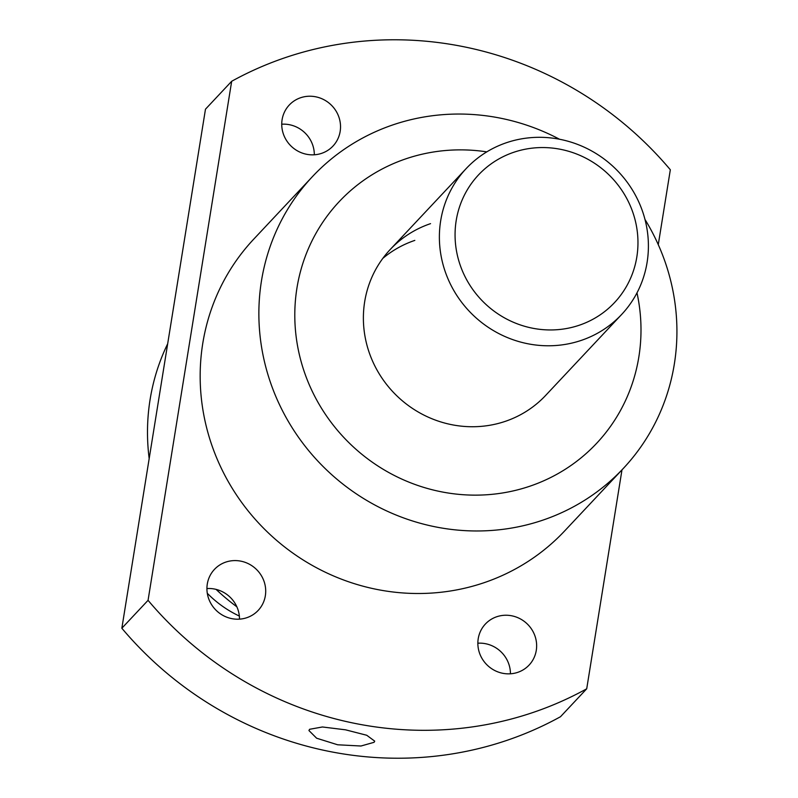 <?xml version="1.0" encoding="UTF-8"?>
<svg xmlns="http://www.w3.org/2000/svg" width="798" height="798" viewBox="0 0 798 798"><rect width="100%" height="100%" fill="white"/><g stroke="black" fill="none" stroke-linecap="round" stroke-linejoin="round"><path stroke-width="1.2" d="M414.82 240.398A106.593 102.104 43.2 0 0 382.801 258.392A106.593 102.104 43.2 0 1 414.82 240.398M430.541 223.649A106.593 102.104 43.2 0 0 390.172 249.555A106.593 102.104 43.2 0 0 381.753 377.783A106.593 102.104 43.2 0 0 505.254 421.364A106.593 102.104 43.2 0 0 545.613 395.459L621.612 314.502A106.593 102.104 -136.8 0 1 446.281 274.582A106.593 102.104 -136.8 0 1 466.172 168.587A106.593 102.104 -136.8 0 1 641.502 208.507A106.593 102.104 -136.8 0 1 621.612 314.502M406.022 158.772A176.548 169.106 -136.8 0 1 486.8 151.869A176.548 169.106 43.2 0 0 406.022 158.772A176.548 169.106 43.2 0 0 339.17 201.675A176.548 169.106 -136.8 0 1 406.022 158.772M636.994 292.856A176.548 169.106 -136.8 0 1 596.615 443.339A176.548 169.106 -136.8 0 1 529.762 486.241A176.548 169.106 -136.8 0 1 325.225 414.062A176.548 169.106 -136.8 0 1 339.17 201.675A176.548 169.106 43.2 0 0 325.225 414.062A176.548 169.106 43.2 0 0 529.762 486.241A176.548 169.106 43.2 0 0 596.615 443.339A176.548 169.106 43.2 0 0 636.994 292.856M239.51 619.148A29.985 28.718 43.2 0 0 237.565 608.515A29.985 28.718 43.2 0 0 206.921 588.555M208.867 599.188A29.985 28.718 -136.8 0 1 214.463 569.373A29.985 28.718 -136.8 0 1 263.769 580.605A29.985 28.718 -136.8 0 1 258.183 610.41A29.985 28.718 -136.8 0 1 208.867 599.188M510.441 673.791A29.985 28.718 43.2 0 0 508.496 663.168A29.985 28.718 43.2 0 0 477.852 643.208M479.798 653.831A29.985 28.718 -136.8 0 1 485.393 624.026A29.985 28.718 -136.8 0 1 534.7 635.248A29.985 28.718 -136.8 0 1 529.114 665.063A29.985 28.718 -136.8 0 1 479.798 653.831M314.322 154.792A29.985 28.718 43.2 0 0 312.387 144.169A29.985 28.718 43.2 0 0 281.744 124.209M283.679 134.832A29.985 28.718 -136.8 0 1 289.275 105.017A29.985 28.718 -136.8 0 1 338.591 116.249A29.985 28.718 -136.8 0 1 332.995 146.054A29.985 28.718 -136.8 0 1 283.679 134.832M374.082 742.31L360.985 746.01L337.664 744.783L316.636 738.22L308.936 730.539L309.574 729.292L322.452 726.978L345.544 729.821L366.731 735.257L374.711 741.143L374.082 742.31M312.457 176.597L253.754 239.131A213.196 204.198 43.2 0 0 236.906 495.598A213.196 204.198 43.2 0 0 483.907 582.759A213.196 204.198 43.2 0 0 564.635 530.949L623.338 468.416A213.196 204.198 -136.8 0 1 542.61 520.226A213.196 204.198 -136.8 0 1 295.609 433.065A213.196 204.198 -136.8 0 1 312.457 176.597A213.196 204.198 -136.8 0 1 393.185 124.787A213.196 204.198 -136.8 0 1 559.558 139.261M644.984 219.44A213.196 204.198 -136.8 0 1 623.338 468.416M658.27 244.657L670.33 169.765A353.105 338.212 43.2 0 0 231.679 81.276L148.059 600.325A353.105 338.212 43.2 0 0 586.71 688.804L621.981 469.862M231.679 81.276L205.475 109.196L121.845 628.235L148.059 600.325M586.71 688.804L560.495 716.724A353.105 338.212 43.2 0 1 121.845 628.235M167.69 343.748A213.196 204.198 43.2 0 0 149.176 458.651M216.068 589.383A213.196 204.198 43.2 0 0 236.856 606.789M207.29 593.273A106.593 102.104 43.2 0 0 239.35 616.066M631.926 209.844A93.276 89.336 -136.8 0 1 579.198 325.255A93.276 89.336 -136.8 0 1 461.104 267.659A93.276 89.336 -136.8 0 1 513.822 152.258A93.276 89.336 -136.8 0 1 631.926 209.844M466.172 168.587L390.172 249.555"/></g></svg>

